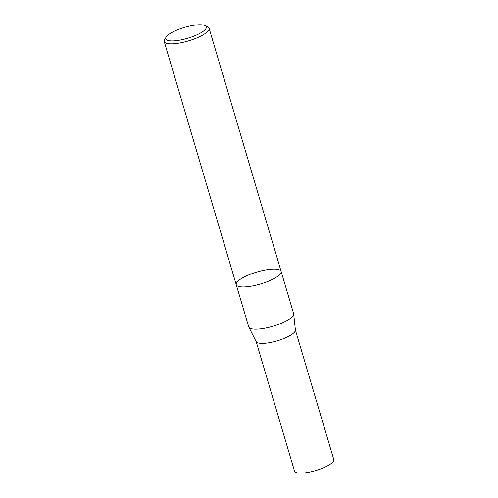 <?xml version="1.0" encoding="UTF-8"?>
<svg xmlns="http://www.w3.org/2000/svg" width="498" height="498" viewBox="0 0 498 498"><rect width="100%" height="100%" fill="white"/><g stroke="black" fill="none" stroke-linecap="round" stroke-linejoin="round"><path stroke-width="0.75" d="M173.69 40.892A21.159 5.652 163.5 0 1 166.108 37.113A21.159 5.652 163.5 0 1 184.441 27.421A21.159 5.652 163.5 0 1 205.089 25.566A21.159 5.652 163.5 0 1 198.185 34.244A21.159 5.652 163.5 0 1 173.69 40.892M205.089 25.566L207.728 26.873A23.406 6.256 163.5 0 1 209.098 28.274A23.406 6.256 163.5 0 1 197.426 37.686A23.406 6.256 163.5 0 1 172.993 43.824A23.406 6.256 163.5 0 1 164.222 41.564A23.406 6.256 163.5 0 1 164.608 39.641L166.108 37.113M236.226 284.669A23.406 6.256 -16.5 0 0 245.004 286.923A23.406 6.256 -16.5 0 0 269.437 280.791A23.406 6.256 -16.5 0 0 281.109 271.373A23.406 6.256 163.5 0 1 269.437 280.791A23.406 6.256 163.5 0 1 245.004 286.923A23.406 6.256 163.5 0 1 236.226 284.669A23.406 6.256 163.5 0 1 247.904 275.257A23.406 6.256 163.5 0 1 272.331 269.119A23.406 6.256 163.5 0 1 281.109 271.373L293.615 313.597A23.406 6.256 163.5 0 1 293.677 313.896A23.406 6.256 163.5 0 1 281.457 323.214A23.406 6.256 163.5 0 1 257.51 329.147A23.406 6.256 163.5 0 1 248.851 327.174A23.406 6.256 163.5 0 1 248.739 326.887L164.222 41.564M293.677 313.896L295.401 330.018A20.48 5.472 163.5 0 1 284.713 338.173A20.48 5.472 163.5 0 1 263.759 343.359A20.48 5.472 163.5 0 1 256.177 341.634L248.851 327.174M295.401 330.018L333.778 459.492A20.48 5.472 163.5 0 1 323.569 467.734A20.48 5.472 163.5 0 1 302.193 473.1A20.48 5.472 163.5 0 1 294.511 471.127L256.177 341.634M209.098 28.274L281.109 271.373"/></g></svg>
